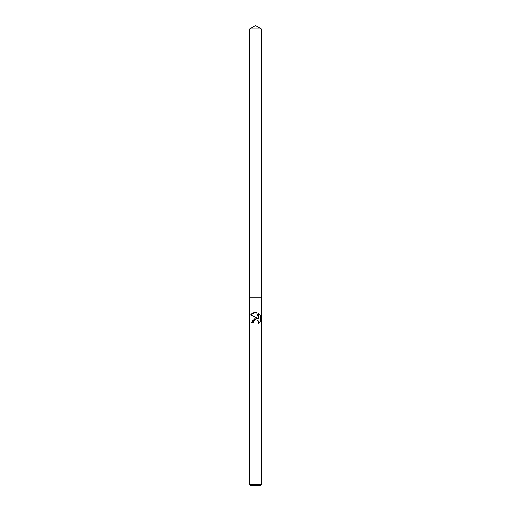 <?xml version="1.0" encoding="UTF-8"?>
<svg xmlns="http://www.w3.org/2000/svg" width="511" height="511" viewBox="0 0 511 511"><rect width="100%" height="100%" fill="white"/><g stroke="black" fill="none" stroke-linecap="round" stroke-linejoin="round"><path stroke-width="0.77" d="M253.43 322.396L253.712 321.195L253.43 322.396L251.693 322.396L255.5 318.046L257.608 318.302L250.582 314.84L255.5 312.413L256.567 312.528L258.713 318.711L258.713 313.415L260.418 315.14L260.418 321.668L258.438 323.565L258.719 322.384L257.959 320.525L255.5 319.803L257.959 320.525L258.719 322.384L258.438 323.565M255.5 484.345L261.389 484.345L261.389 28.948L249.611 28.948L249.611 297.811L261.389 297.811L249.611 297.811L249.611 484.345L255.5 484.345M249.611 484.345L250.716 485.45L260.284 485.45L261.389 484.345M258.822 323.322L259.224 323.016M259.62 322.652L259.978 322.262M257.608 318.302L252.025 320.691M260.418 315.14L258.713 313.415M255.973 312.438L255.053 312.425M254.312 312.508L253.795 312.63M253.194 312.834L252.709 313.051M252.204 313.332L251.808 313.607M251.399 313.939L251.01 314.322M255.5 319.803L253.712 321.195M249.611 28.948L255.5 25.55L261.389 28.948"/></g></svg>
